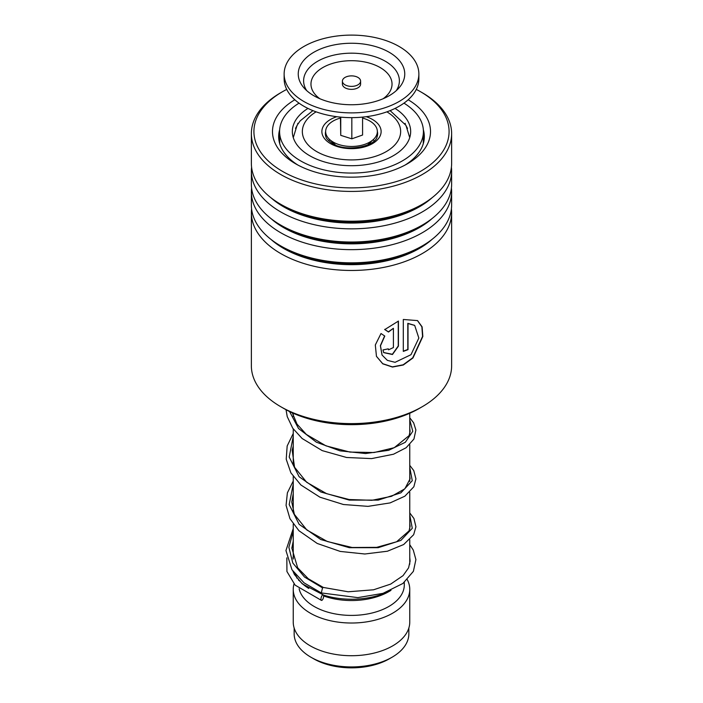<?xml version="1.0" encoding="UTF-8"?>
<svg xmlns="http://www.w3.org/2000/svg" width="703" height="703" viewBox="0 0 703 703"><rect width="100%" height="100%" fill="white"/><g stroke="black" fill="none" stroke-linecap="round" stroke-linejoin="round"><path stroke-width="1.05" d="M408.847 628.007L408.847 633.825A57.347 33.111 180 0 1 392.054 657.235L389.348 658.799A53.525 30.906 180 0 1 313.652 658.799L310.946 657.235A57.347 33.111 180 0 1 294.153 633.825L294.153 628.007M392.054 657.235A57.347 33.111 180 0 1 310.946 657.235L313.652 658.799M377.353 131.443A26.134 15.088 180 0 1 377.054 136.839C375.305 146.514 345.735 152.489 332.37 143.456A19.113 11.037 180 0 1 332.387 142.955L332.387 142.094M328.986 141.039A22.76 13.137 180 0 1 329.566 139.449M390.552 590.555A58.261 33.639 180 0 1 323.433 595.072M390.982 590.371L388.829 591.61A52.795 30.484 180 0 1 323.644 595.951M404.295 582.365L404.295 584.922A52.795 30.484 180 0 1 371.702 613.086A52.795 30.484 180 0 1 314.171 606.478A52.795 30.484 180 0 1 299.135 588.798M407.274 579.667A58.261 33.639 180 0 1 409.761 589.378A58.261 33.639 180 0 1 373.794 620.459A58.261 33.639 180 0 1 310.304 613.165A58.261 33.639 180 0 1 293.239 589.378A58.261 33.639 180 0 1 294.012 583.938M409.761 589.378L409.761 622.085A58.261 33.639 180 0 1 373.794 653.157A58.261 33.639 180 0 1 310.304 645.864A58.261 33.639 180 0 1 293.239 622.085L293.239 589.378M296.675 578.007A58.261 33.639 180 0 1 297.009 577.488M308.775 588.464A58.261 33.639 180 0 1 295.137 574.096M373.434 139.449A22.76 13.137 180 0 1 374.014 141.039M370.613 142.094L370.613 142.955A19.113 11.037 180 0 1 370.595 143.474M343.741 83.877A9.104 5.255 0 0 0 353.969 86.188A9.104 5.255 0 0 0 360.604 81.126A9.104 5.255 0 0 0 359.259 78.385A9.104 5.255 0 0 0 349.031 76.073A9.104 5.255 0 0 0 342.396 81.126A9.104 5.255 0 0 0 343.741 83.877M342.396 81.126L342.396 84.105A9.104 5.255 0 0 0 343.741 86.847A9.104 5.255 0 0 0 353.969 89.158A9.104 5.255 0 0 0 360.604 84.105L360.604 81.126M284.135 73.991L284.135 78.754A67.365 38.893 0 0 0 294.065 99.07A67.365 38.893 0 0 0 369.787 116.18A67.365 38.893 0 0 0 418.865 78.754L418.865 73.991A67.365 38.893 0 0 0 408.935 53.674A67.365 38.893 0 0 0 333.213 36.565A67.365 38.893 0 0 0 284.135 73.991A67.365 38.893 0 0 0 294.065 94.316A67.365 38.893 0 0 0 369.787 111.425A67.365 38.893 0 0 0 418.865 73.991M396.905 57.927A53.252 30.747 0 0 0 325.471 47.171A53.252 30.747 0 0 0 304.056 87.963A53.252 30.747 0 0 0 306.095 90.063A53.252 30.747 0 0 0 353.583 104.721A53.252 30.747 0 0 0 398.944 87.963A53.252 30.747 0 0 0 396.905 57.927M340.419 117.111L340.744 135.345L351.834 138.825L362.581 135.02L362.581 117.111M351.834 138.825L351.834 117.638M340.744 135.345L340.744 117.146M362.581 118.06A25.853 14.921 180 0 1 377.344 131.153A25.853 14.921 180 0 1 373.53 139.352A25.853 14.921 180 0 1 329.47 139.352A25.853 14.921 180 0 1 325.656 131.936A25.853 14.921 180 0 1 340.419 118.06M373.53 139.352L367.792 144.748A19.113 11.037 180 0 1 367.528 144.985M335.472 144.985A19.113 11.037 180 0 1 335.208 144.748L329.47 139.352M404.866 123.605L407.512 128.412M423.276 137.902L423.285 143.676M419.093 152.243L416.8 155.205M403.346 165.961L401.844 166.699M301.148 166.699L299.654 165.961M286.2 155.205L283.907 152.243M279.715 143.676L279.724 137.902M295.488 128.412L298.134 123.605M307.949 108.42A59.166 34.157 0 0 0 292.334 131.54A59.166 34.157 0 0 0 309.663 155.697A59.166 34.157 0 0 0 374.145 163.105A59.166 34.157 0 0 0 410.666 131.54A59.166 34.157 0 0 0 395.051 108.42M299.039 103.148A71.908 41.521 0 0 0 279.592 131.54A71.908 41.521 0 0 0 300.647 160.899A71.908 41.521 0 0 0 379.022 169.898A71.908 41.521 0 0 0 423.408 131.54A71.908 41.521 0 0 0 403.961 103.148M251.366 212.649L251.366 365.815A100.134 57.813 0 0 0 267.483 397.265A100.134 57.813 0 0 0 280.699 406.686A100.134 57.813 0 0 0 422.301 406.686A100.134 57.813 0 0 0 451.634 365.815L451.634 212.649A100.134 57.813 180 0 1 379.91 268.089A100.134 57.813 180 0 1 267.483 244.108A100.134 57.813 180 0 1 251.366 212.649A100.134 57.813 180 0 1 251.586 208.835M286.719 89.413A97.585 56.337 0 0 0 282.501 91.706A97.585 56.337 0 0 0 269.627 162.191A97.585 56.337 0 0 0 404.594 178.808A97.585 56.337 0 0 0 433.373 100.889A97.585 56.337 0 0 0 420.499 91.706A97.585 56.337 0 0 0 416.281 89.413M420.499 91.706L422.301 92.743A100.134 57.813 180 0 1 435.517 102.172A100.134 57.813 180 0 1 451.634 133.623A100.134 57.813 180 0 1 379.91 189.054A100.134 57.813 180 0 1 267.483 165.073A100.134 57.813 180 0 1 251.366 133.623A100.134 57.813 180 0 1 280.699 92.743L282.501 91.706M408.179 99.764A79.008 45.616 180 0 1 417.793 106.724A79.008 45.616 180 0 1 407.371 163.799A79.008 45.616 180 0 1 295.629 163.799A79.008 45.616 180 0 1 285.207 156.365A79.008 45.616 180 0 1 294.821 99.764M279.653 129.721A72.822 42.039 0 0 0 278.678 136.593A72.822 42.039 0 0 0 290.401 159.467A72.822 42.039 0 0 0 297.905 165.064M405.095 165.064A72.822 42.039 0 0 0 424.322 136.593A72.822 42.039 0 0 0 423.347 129.721M451.414 188.026A100.134 57.813 180 0 1 451.634 191.84L451.634 205.021A100.134 57.813 180 0 1 422.301 245.901A100.134 57.813 180 0 1 280.699 245.901A100.134 57.813 180 0 1 267.483 236.48A100.134 57.813 180 0 1 251.366 205.021L251.366 191.84A100.134 57.813 180 0 1 251.586 188.026M451.634 191.84A100.134 57.813 180 0 1 379.91 247.28A100.134 57.813 180 0 1 267.483 223.29A100.134 57.813 180 0 1 251.366 191.84M451.414 167.217A100.134 57.813 180 0 1 451.634 171.031L451.634 184.212A100.134 57.813 180 0 1 422.301 225.092A100.134 57.813 180 0 1 280.699 225.092A100.134 57.813 180 0 1 267.483 215.663A100.134 57.813 180 0 1 251.366 184.212L251.366 171.031A100.134 57.813 180 0 1 251.586 167.217M451.634 171.031A100.134 57.813 180 0 1 379.91 226.463A100.134 57.813 180 0 1 267.483 202.482A100.134 57.813 180 0 1 251.366 171.031M451.634 133.623L451.634 163.404A100.134 57.813 180 0 1 422.301 204.283A100.134 57.813 180 0 1 280.699 204.283A100.134 57.813 180 0 1 267.483 194.854A100.134 57.813 180 0 1 251.366 163.404L251.366 133.623M451.414 208.835A100.134 57.813 180 0 1 451.634 212.649M393.408 347.554L393.408 328.301L388.504 332.027L384.769 329.575L398.434 321.069L398.434 346.122L392.467 354.514L383.697 352.625L382.986 349.927A100.134 57.813 180 0 0 388.258 348.829L388.557 349.822L393.408 347.554M381.008 333.53L384.796 336.06L380.481 345.806L382.072 355.068L387.371 360.367L395.068 362.317L410.991 354.69L418.839 338.055L414.691 325.427L408.012 323.521L408.012 349.637A100.134 57.813 180 0 1 403.302 351.386L403.302 319.47L417.556 320.603L422.108 326.851L422.837 336.465L412.96 357.968L403.32 364.998L392.467 367.054L382.757 363.829L376.457 356.359L375.314 344.98L381.008 333.53M422.301 406.686L419.216 408.469A95.757 55.291 180 0 1 283.784 408.469L280.699 406.686M384.611 335.946L380.376 345.648L382.019 354.98M414.559 325.34L407.81 323.345L407.81 349.461A99.764 57.602 180 0 1 403.302 351.14M417.424 320.524L421.879 326.816L422.565 336.429L412.714 357.827L403.144 364.804L392.379 366.869L382.722 363.679L376.413 356.272M393.408 328.301L388.364 331.825L384.646 329.382M398.258 321.139L398.258 345.938L392.388 354.286L383.636 352.528M388.135 348.855L388.495 349.725M409.761 544.693L413.267 550.045L415.904 559.597L413.39 571.337L402.889 583.481L382.994 593.35L357.836 597.62L321.297 592.928L322.528 587.875L323.371 587.471M322.308 599.993A2.909 1.098 106.7 0 0 323.565 597.023A2.909 1.098 106.7 0 0 323.169 594.835A2.909 1.098 106.7 0 0 322.308 595.239A2.909 1.098 106.7 0 0 321.043 598.209A2.909 1.098 106.7 0 0 321.447 600.397A2.909 1.098 106.7 0 0 322.308 599.993M332.37 143.456C328.196 140.582 326.051 138.377 325.946 136.839A26.134 15.088 180 0 1 325.647 131.443M366.228 116.698A29.631 17.109 180 0 1 372.449 119.448A29.631 17.109 180 0 1 372.449 143.64A29.631 17.109 180 0 1 330.551 143.64A29.631 17.109 180 0 1 336.772 116.698M316.113 111.839A49.157 28.384 0 0 0 316.745 151.611A49.157 28.384 0 0 0 385.938 151.786A49.157 28.384 0 0 0 386.887 111.839M396.246 90.669A47.883 27.645 0 0 0 392.327 66.381A47.883 27.645 0 0 0 330.375 56.012A47.883 27.645 0 0 0 306.754 90.669M383.144 98.728A40.528 23.401 0 0 0 386.061 71.873A40.528 23.401 0 0 0 330.322 64.149A40.528 23.401 0 0 0 316.939 96.329A40.528 23.401 0 0 0 319.856 98.728M432.231 239.222A95.977 55.414 180 0 1 270.971 239.407A95.977 55.414 180 0 1 270.769 239.222M432.231 218.413A95.977 55.414 180 0 1 270.971 218.598A95.977 55.414 180 0 1 270.769 218.413M432.231 197.605A95.977 55.414 180 0 1 270.971 197.789A95.977 55.414 180 0 1 270.769 197.605M422.301 245.901L419.366 247.597A95.977 55.414 180 0 1 283.634 247.597L280.699 245.901M422.301 225.092L419.366 226.788A95.977 55.414 180 0 1 283.634 226.788L280.699 225.092M422.301 204.283L419.366 205.979A95.977 55.414 180 0 1 283.634 205.979L280.699 204.283M322.528 587.875L304.54 577.058L292.808 563.015L288.863 547.294L293.239 531.626M409.761 514.93L412.274 528.287L400.895 540.396L378.196 547.681L349.321 547.672L320.805 539.535L299.126 524.306L289.188 504.596L293.239 484.059M409.761 467.363L412.274 480.72L400.895 492.829L378.196 500.114L349.321 500.105L320.805 491.968L299.126 476.739L289.188 457.029L293.239 436.493M409.761 419.796L412.775 431.299L405.323 442.275L388.654 450.315L365.595 453.532L340.059 450.851L316.368 442.196L298.529 428.505L289.566 411.545M409.726 137.63L405.956 125.336L390.103 110.626M409.761 413.259L409.761 433.839M409.761 444.63L409.761 481.406M409.761 492.197L409.761 528.972M409.761 539.763L409.761 564.201M298.705 579.817L298.705 580.441M293.239 413.259L293.239 416.361M293.239 428.935L293.239 463.927M293.239 476.502L293.239 511.494M293.239 524.069L293.239 559.052M312.897 110.626L300.225 120.828L297.061 125.319L293.274 137.63M423.408 131.54L423.408 137.006M279.592 131.54L279.592 137.006M405.262 123.341A7.285 7.285 0 0 0 405.069 123.913M297.931 123.913A7.285 7.285 0 0 0 297.738 123.341M279.592 136.936A7.285 7.285 0 0 0 278.81 139.097M424.19 139.097A7.285 7.285 0 0 0 423.408 136.936M323.345 587.453L308.283 578.745L297.65 567.778L291.842 548.138L293.239 541.187M409.761 523.7L410.104 526.275L409.076 530.853L396.58 541.785L376.685 547.356L352.098 547.488L327.334 541.521L306.886 530.018L294.346 514.341L291.78 502.039L293.239 493.62M409.761 476.133L410.104 478.787L404.858 488.813L391.527 496.309L371.922 500.299L349.119 499.534L326.623 493.682L306.675 482.276L294.548 467.231L292.184 450.219L293.239 446.054M409.761 428.566L410.104 431.291L409.128 435.605L394.26 447.688L374.093 452.53L349.936 452.082L325.99 445.86L306.367 434.454L297.026 424.137L292.316 412.846M323.31 587.444L348.17 591.785L373.557 589.791L390.675 584.096L403.074 575.625L408.584 567.848L410.104 561.135L409.761 557.426M293.239 557.057L292.905 557.962M292.958 571.231L294.425 574.518L302.246 583.815L323.169 594.835M293.239 546.011L291.877 547.734M286.85 557.839L286.929 571.504L295.155 585.16L321.447 600.397M321.236 592.901L304.074 582.866L291.982 569.782L285.945 550.537L293.239 528.612M409.761 512.918L413.944 518.524L415.93 526.775L413.654 534.702L403.671 544.535L387.415 551.222L364.839 553.999L340.261 551.433L317.211 543.454L298.942 530.73L289.961 518.682L286.068 505.36L287.378 492.856L293.239 481.045M409.761 465.351L413.751 470.579L415.93 478.866L413.856 486.757L404.849 496.204L390.095 502.909L367.994 506.362L343.433 504.508L319.953 497.197L300.884 484.982L290.901 472.864L286.218 459.252L287.167 446.001L293.239 433.479M409.761 417.784L413.654 422.846L415.886 429.999L413.944 439.024L406.141 447.732L393.504 454.226L371.597 458.602L346.57 457.486L322.202 450.614L302.132 438.514L292.738 428.215L287.237 416.633L286.024 409.726"/></g></svg>
